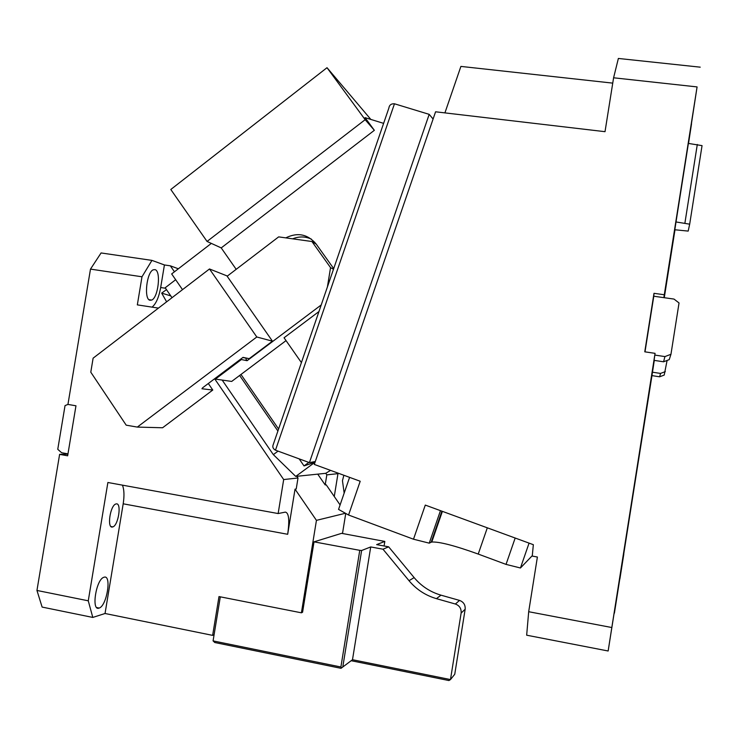 <?xml version="1.0" encoding="UTF-8"?>
<svg xmlns="http://www.w3.org/2000/svg" width="739" height="739" viewBox="0 0 739 739"><rect width="100%" height="100%" fill="white"/><g stroke="black" fill="none" stroke-linecap="round" stroke-linejoin="round"><path stroke-width="1.11" d="M654.283 360.392L651.964 375.624L659.641 376.798L664.213 375.07L667.095 360.447M659.641 376.798L660.527 373.426L665.331 371.606M652.435 372.207L660.527 373.426M674.772 229.755L688.185 231.095L689.681 224.176L702.05 145.629L688.388 143.421L676.009 221.959L689.681 224.176M684.905 223.104L697.302 144.465M653.997 293.318L644.768 351.819L655.059 353.344L654.08 360.364L663.576 361.787L669.22 359.644L670.957 354.286L679.039 302.962L673.996 299.073L663.871 297.651L664.296 294.759L653.997 293.318L653.784 296.228L663.871 297.651M663.576 361.787L664.934 356.586L670.957 354.286M644.999 351.847L653.784 296.228M654.819 355.071L664.934 356.586M394.469 103.783C391.18 103.599 389.314 105.049 388.853 108.125L273.024 445.211C272.414 447.298 273.236 448.952 275.481 450.19L394.469 103.783L429.193 114.351L433.1 119.025M315.304 461.505L309.419 462.623L275.481 450.19M664.296 294.759L697.08 86.916L613.592 77.789L605.019 131.681L435.585 111.792L314.297 464.425L360.198 481.246L348.559 515.018L413.498 539.211L425.285 505.088L533.346 544.689L532.256 556.088L537.392 557.021L528.69 611.716L526.667 635.198L608.151 650.994L654.08 360.364M349.593 477.357L338.554 509.402L348.559 515.018M532.292 555.663L520.45 567.986L506.039 564.393L478.225 554.065C454.845 545.641 439.363 541.622 431.779 542.029L431.16 542.232L441.894 511.176M529.069 543.119L520.45 567.986M515.175 538.029L506.039 564.393M413.498 539.211L429.239 543.156L431.16 542.232M429.239 543.156L440.462 510.658M612.982 620.427L618.026 588.438L612.973 620.427M689.099 138.239L692.286 117.972L689.09 138.239M690.355 129.796L695.381 97.917L690.355 129.796M619.901 578.896L623.818 554.065L619.901 578.896M614.257 613.185L651.964 375.624M614.395 613.204L654.264 360.392M664.158 297.688L669.044 265.754M669.192 265.772L664.019 297.669M608.151 650.994L611.818 627.531L528.69 611.716M655.059 353.344L611.818 627.531M676.009 221.959L674.827 229.764M688.443 143.421L691.492 123.764M697.08 86.916L688.388 143.421M700.221 67.166L618.367 58.455L613.592 77.789M444.915 112.891L460.905 66.408L612.742 83.128M688.526 143.431L691.538 123.773M664.269 297.706L674.984 229.783M211.345 243.399L171.67 273.929L182.515 289.651M308.828 462.411L304.025 465.93L299.156 458.864M278.631 429.082L240.969 374.461M304.025 465.93L314.925 462.263M370.849 119.432L327.017 67.702L365.158 119.69L374.35 130.313L365.057 117.649L383.624 123.367M236.184 269.319L221.22 247.907L207.049 241.441L170.801 189.489L327.017 67.702M301.447 362.655L284.053 337.778L319.008 311.507M207.049 241.441L365.158 119.69M221.22 247.907L374.35 130.313M333.732 268.645L316.209 244.092C307.784 234.161 297.632 232.083 285.781 237.866M286.039 340.614L231.686 381.435L215.4 379.098L241.376 359.542L247.094 360.697L321.28 304.902M227.15 276.229L278.658 236.877L311.932 241.514L330.545 267.629L333.511 269.273M316.209 244.092L311.932 241.514M327.368 287.175L330.545 267.629M245.967 359.062L247.094 360.697M241.376 359.542L240.96 358.932M215.4 379.098L214.984 378.488M312.32 241.755L314.703 242.198M343.857 475.251L342.462 480.71L344.162 493.125M214.79 642.524L340.984 668.315L341.704 667.807L340.891 666.994L213.081 640.898L214.79 642.524M351.173 660.712L448.924 680.545L450.476 679.575L454.744 674.273L465.154 609.241C465.468 604.89 463.593 601.943 459.529 600.41L440.989 595.163C430.31 592.041 421.359 586.184 414.145 577.612L388.659 546.832L376.65 544.615L384.816 541.428L384.077 545.992M340.891 666.994L359.764 550.333L314.02 541.844L341.621 533.336L384.816 541.428M341.704 667.807L352.494 659.715L450.476 679.575L461.127 613.065C461.45 608.613 459.538 605.601 455.381 604.022L436.435 598.655C425.516 595.449 416.38 589.463 409.009 580.688L382.978 549.206L388.659 546.832M359.764 550.333L361.62 550.5L370.719 546.943L382.978 549.206M213.081 640.898L220.305 596.835M342.499 533.503L345.75 513.439M345.446 513.263L316.44 520.358L295.037 489.153L296.219 488.987L298.011 477.994L283.684 479.556L278.141 513.55L285.356 512.109C288.866 512.811 289.642 520.201 287.683 534.288L295.037 489.153M314.02 541.844L302.584 612.225L301.41 612.816L316.44 520.358M342.776 667.049L361.62 550.5M352.494 659.715L370.719 546.943M278.141 513.55L107.885 482.493L88.264 600.807L36.95 590.452L42.123 607.079L92.791 617.434L105.04 613.499L212.638 635.374L214.098 634.709M340.097 504.94L326.185 484.793L325.188 484.932L317.733 474.142M170.774 295.896L161.665 293.106L166.626 301.835M105.04 613.499L123.191 503.804L287.683 534.288M212.638 635.374L218.993 596.576L301.41 612.816M122.452 485.154C124.189 489.597 124.429 495.814 123.191 503.804M88.264 600.807L92.791 617.434M99.137 608.068L99.202 608.049C106.906 605.758 111.885 574.563 104.125 577.196L103.774 577.316C96.024 579.552 91.109 611.347 99.008 608.114L99.137 608.068M116.272 503.887L115.718 504.035C110.102 505.772 106.859 528.551 112.439 527.018L112.901 526.889C118.489 525.133 121.778 502.686 116.272 503.887M36.95 590.452L59.619 454.365L67.914 454.171M325.188 484.932L326.823 474.863L337.972 473.653L334.268 496.497M158.432 308.108L137.334 304.874L141.99 276.783L151.948 260.387L164.418 264.959L160.677 287.536L165.536 288.265M166.478 289.642L161.665 293.106M152.058 307.138C156.012 303.886 158.885 297.346 160.677 287.536M326.823 474.863L325.751 473.311L296.847 476.304L298.011 477.994M214.624 378.756L283.684 479.556M59.619 454.365L67.646 455.806L75.969 405.794L67.942 404.418L90.491 269.107L141.99 276.783M137.306 427.087L126.193 425.165L90.786 372.179L93.114 358.175L209.497 268.968L256.793 336.984L137.306 427.087L162.589 427.761L212.777 390.035L208.315 383.504M337.972 473.653L337.455 472.905M330.555 470.383L325.751 473.311M296.847 476.304L295.729 476.415L273.328 454.624L222.171 380.068M155.07 269.643L153.232 269.8C146.581 272.22 143.717 299.397 149.989 300.265L151.68 300.08C158.257 297.678 161.241 271.047 155.07 269.643M172.011 297.697L165.185 287.767L175.66 279.721M174.459 271.786L170.349 265.828L164.418 264.959M90.491 269.107L101.086 252.95L151.948 260.387M209.497 268.968L226.891 275.85L272.442 341.178L249.2 358.664L242.798 357.547M212.777 390.035L201.941 388.76L202.708 387.726L243.02 357.38L249.2 358.664M256.793 336.984L272.442 341.178M295.729 476.415L315.017 462.254M273.328 454.624L278.049 451.132M277.947 431.077L239.63 375.467M178.348 268.784L170.349 265.828M67.951 404.418L65.041 405.6L57.762 449.303L61.605 452.721L67.97 453.866M309.419 462.623L429.193 114.351M315.045 462.254L313.89 462.328M478.225 554.065L487.315 527.822M311.387 239.122C305.253 236.351 299.009 236.249 292.653 238.826M465.154 609.241L461.127 613.065M459.529 600.41L455.381 604.022M440.989 595.163L436.435 598.655M414.145 577.612L409.009 580.688M431.779 542.029L442.384 511.351M99.202 608.049L96.707 607.541M112.901 526.889L110.952 526.519M151.68 300.08L148.955 299.664"/></g></svg>
